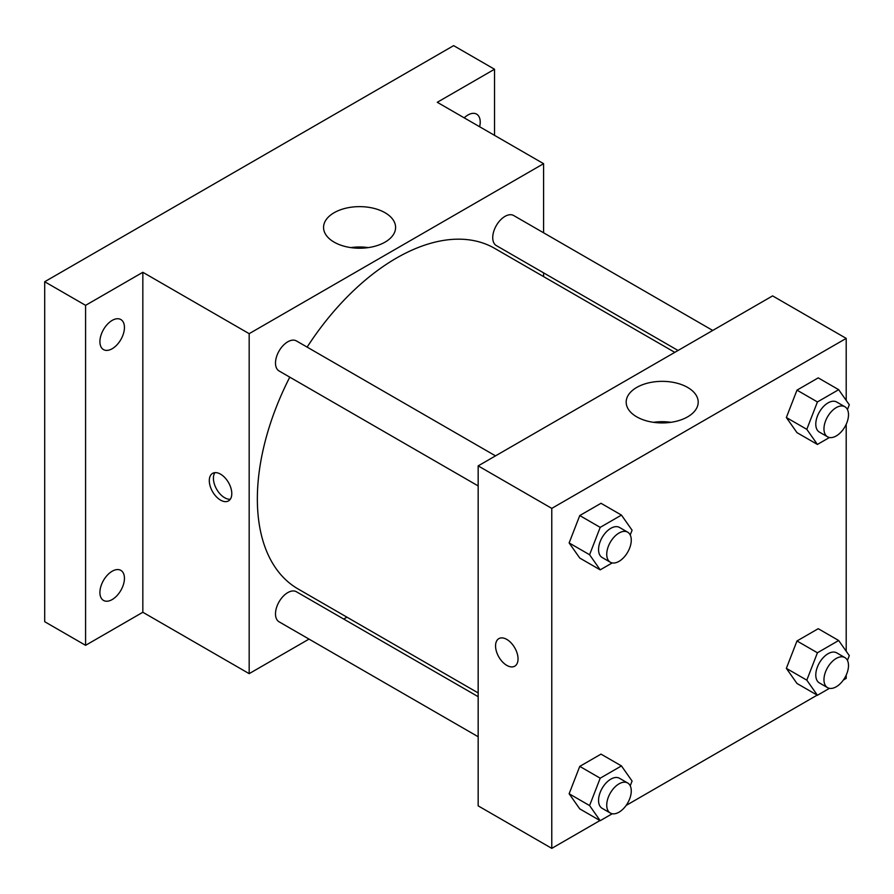 <?xml version="1.0" encoding="UTF-8"?>
<svg xmlns="http://www.w3.org/2000/svg" width="894" height="894" viewBox="0 0 894 894"><rect width="100%" height="100%" fill="white"/><g stroke="black" fill="none" stroke-linecap="round" stroke-linejoin="round"><path stroke-width="1.34" d="M309.022 639.098L249.169 673.651L142.839 612.267L85.589 645.323L44.7 621.71L44.7 281.733L453.638 45.639L494.527 69.24L494.527 135.352M346.973 617.184L343.721 619.061M112.175 599.561A17.355 10.013 -60 0 1 103.503 600.422A17.355 10.013 -60 0 1 100.843 586.52A17.355 10.013 -60 0 1 112.175 571.232A17.355 10.013 -60 0 1 120.846 570.372A17.355 10.013 -60 0 1 123.506 584.274A17.355 10.013 -60 0 1 112.175 599.561M112.175 348.738A17.355 10.013 -60 0 1 103.503 349.599A17.355 10.013 -60 0 1 100.843 335.697A17.355 10.013 -60 0 1 112.175 320.398A17.355 10.013 -60 0 1 120.846 319.549A17.355 10.013 -60 0 1 123.506 333.451A17.355 10.013 -60 0 1 112.175 348.738M142.839 612.267L142.839 272.29L85.589 305.346L44.7 281.733M85.589 645.323L85.589 305.346M249.169 673.651L249.169 333.674L142.839 272.29M249.169 333.674L543.597 163.68L437.278 102.296L494.527 69.24M334.11 242.129A36.017 20.797 180 0 1 323.561 227.434A36.017 20.797 180 0 1 359.578 206.637A36.017 20.797 180 0 1 395.595 227.434A36.017 20.797 180 0 1 373.357 246.643A36.017 20.797 180 0 1 334.11 242.129M464.198 117.84A17.355 10.013 -60 0 1 467.942 115.002A17.355 10.013 -60 0 1 476.625 114.141A17.355 10.013 -60 0 1 479.631 126.747M289.779 377.156A196.624 113.527 120 0 0 257.349 498.941A196.624 113.527 120 0 0 298.071 588.956L478.167 692.928M674.791 352.359L494.695 248.387A196.624 113.527 120 0 0 307.123 347.107M543.597 163.68L543.597 232.798M543.597 272.871L543.597 276.615M712.741 330.456L513.67 215.521A17.355 10.013 120 0 0 500.305 220.17A17.355 10.013 120 0 0 492.728 237.625A17.355 10.013 120 0 0 496.315 245.571L678.043 350.493M478.167 696.683L296.439 591.761A17.355 10.013 120 0 0 283.074 596.41A17.355 10.013 120 0 0 275.497 613.876A17.355 10.013 120 0 0 279.096 621.822L478.167 736.745M478.167 485.923L279.096 370.988A17.355 10.013 -60 0 1 279.096 350.951A17.355 10.013 -60 0 1 296.439 340.938L495.522 455.873M231.792 493.633A15.902 9.186 60 0 1 228.495 500.908A15.902 9.186 60 0 1 212.593 491.722A15.902 9.186 60 0 1 212.593 473.362A15.902 9.186 60 0 1 224.841 477.619A15.902 9.186 60 0 1 231.792 493.633M230.283 499.243A15.902 9.186 60 0 1 216.706 489.342A15.902 9.186 60 0 1 214.918 472.647M350.85 247.604A36.017 20.797 180 0 1 368.306 247.604M599.952 820.547L551.777 848.361L478.167 805.863L478.167 465.886L772.595 295.892L846.205 338.39L846.205 400.389M846.205 675.093L846.205 678.378L843.366 680.021M817.183 695.13L626.146 805.427M796.979 432.64L786.351 417.52L796.979 390.142L818.234 377.871L796.979 390.142L786.351 417.52L796.979 432.64L817.429 444.441L806.801 429.332L817.429 401.942L838.673 389.683L849.3 404.792L847.445 409.575M579.759 808.88L569.132 793.771L579.759 766.381L601.003 754.123L579.759 766.381L569.132 793.771L579.759 808.88L600.198 820.692L589.582 805.572L600.198 778.193L621.453 765.923L632.08 781.043L630.225 785.815M846.205 424.259L846.205 651.223M551.777 848.361L551.777 508.384L846.205 338.39M796.979 683.474L786.351 668.354L796.979 640.976L818.234 628.706L796.979 640.976L786.351 668.354L796.979 683.474L817.429 695.275L806.801 680.155L817.429 652.776L838.673 640.506L849.3 655.626L847.445 660.398M579.759 558.057L569.132 542.937L579.759 515.559L601.003 503.288L579.759 515.559L569.132 542.937L579.759 558.057L600.198 569.858L589.582 554.738L600.198 527.359L621.453 515.089L632.08 530.209L630.225 534.981M551.777 508.384L478.167 465.886M636.718 416.839A36.017 20.797 180 0 1 626.18 402.144A36.017 20.797 180 0 1 662.186 381.347A36.017 20.797 180 0 1 698.203 402.144A36.017 20.797 180 0 1 675.965 421.353A36.017 20.797 180 0 1 636.718 416.839M518.039 658.9A15.902 9.186 60 0 1 514.743 666.175A15.902 9.186 60 0 1 498.841 656.989A15.902 9.186 60 0 1 498.841 638.629A15.902 9.186 60 0 1 511.1 642.887A15.902 9.186 60 0 1 518.039 658.9M514.754 666.175A15.902 9.186 60 0 1 498.852 656.989A15.902 9.186 60 0 1 498.841 638.629M653.458 422.314A36.017 20.797 180 0 1 670.913 422.314M612.222 562.918L600.198 569.858M627.677 532.176L619.497 527.449A17.355 10.013 120 0 0 606.132 532.098A17.355 10.013 120 0 0 598.555 549.553A17.355 10.013 120 0 0 602.154 557.498L610.334 562.225A17.355 10.013 120 0 0 627.677 552.201A17.355 10.013 120 0 0 627.677 532.176A17.355 10.013 120 0 0 614.312 536.825A17.355 10.013 120 0 0 606.735 554.28A17.355 10.013 120 0 0 610.334 562.225M589.582 554.738L569.132 542.937M600.198 527.359L579.759 515.559M621.453 515.089L601.003 503.288M829.453 437.501L817.429 444.441M844.908 406.759L836.728 402.032A17.355 10.013 120 0 0 823.352 406.681A17.355 10.013 120 0 0 815.786 424.147A17.355 10.013 120 0 0 819.373 432.081L827.553 436.808A17.355 10.013 120 0 0 844.908 426.796A17.355 10.013 120 0 0 844.908 406.759A17.355 10.013 120 0 0 831.532 411.408A17.355 10.013 120 0 0 823.966 428.863A17.355 10.013 120 0 0 827.553 436.808M806.801 429.332L786.351 417.52M817.429 401.942L796.979 390.142M838.673 389.683L818.234 377.871M612.222 813.752L600.198 820.692M627.677 782.999L619.497 778.283A17.355 10.013 120 0 0 606.132 782.932A17.355 10.013 120 0 0 598.555 800.387A17.355 10.013 120 0 0 602.154 808.332L610.334 813.048A17.355 10.013 120 0 0 627.677 803.035A17.355 10.013 120 0 0 627.677 782.999A17.355 10.013 120 0 0 614.312 787.648A17.355 10.013 120 0 0 606.735 805.114A17.355 10.013 120 0 0 610.334 813.048M589.582 805.572L569.132 793.771M600.198 778.193L579.759 766.381M621.453 765.923L601.003 754.123M829.453 688.335L817.429 695.275M844.908 657.593L836.728 652.866A17.355 10.013 120 0 0 823.352 657.515A17.355 10.013 120 0 0 815.786 674.97A17.355 10.013 120 0 0 819.373 682.915L827.553 687.642A17.355 10.013 120 0 0 844.908 677.618A17.355 10.013 120 0 0 844.908 657.593A17.355 10.013 120 0 0 831.532 662.242A17.355 10.013 120 0 0 823.966 679.697A17.355 10.013 120 0 0 827.553 687.642M806.801 680.155L786.351 668.354M817.429 652.776L796.979 640.976M838.673 640.506L818.234 628.706"/></g></svg>
